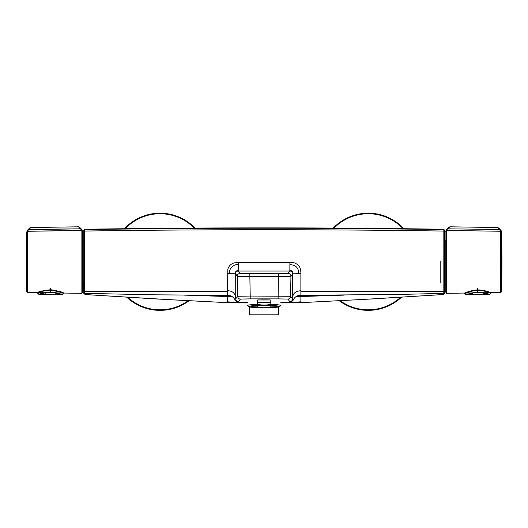 <?xml version="1.0" encoding="UTF-8"?>
<svg xmlns="http://www.w3.org/2000/svg" width="528" height="528" viewBox="0 0 528 528"><rect width="100%" height="100%" fill="white"/><g stroke="black" fill="none" stroke-linecap="round" stroke-linejoin="round"><path stroke-width="0.79" d="M184.067 295.119L227.363 296.538M320.621 295.277L300.914 295.852M344.203 295.119L300.927 296.538M300.861 295.852L297.317 295.891M300.868 296.538L296.017 296.584M230.974 295.891L227.429 295.852M227.416 301.864L229.205 301.904M299.086 301.904L300.881 301.864M443.83 240.53L445.771 240.53L445.771 283.001L443.83 283.001M501.6 232.287A1388.138 1388.138 0 0 1 501.6 291.251L501.6 232.287A3.439 3.439 -1.3 0 0 500.584 229.918L501.6 232.287M445.771 261.776L445.771 291.997L445.771 261.776M447.434 228.578L448.615 227.383L446.444 230.419L446.444 293.337L445.771 291.997L445.771 283.001M448.609 227.39L449.896 226.809L447.876 228.829L499.409 229.489L497.462 227.542L449.896 226.809L497.462 227.522L499.983 229.39L498.63 228.01M449.896 226.796L448.615 227.383L449.896 226.809L497.462 227.522M499.409 229.489L447.876 228.829M501.6 289.945L501.541 261.769L500.722 261.769L500.722 292.499L500.722 231.264L499.62 229.7L499.983 229.39L500.577 229.97L499.983 229.39M445.771 261.763L445.909 292.941L445.909 230.809L446.767 229.225L445.909 230.809L446.444 230.419L500.722 231.264L501.541 231.957L500.749 230.155M501.541 261.769L501.541 231.957M440.22 283.001L440.22 261.413M473.695 292.915L477.55 292.565A347.035 325.868 179 0 1 477.985 292.552L483.12 292.961L483.146 294.512L489.034 294.499L481.965 292.789M489.027 294.499L489.034 294.499A0.97 0.97 108.2 0 0 489.634 294.281L489.034 294.499M489.634 294.281L483.384 292.67L477.979 292.241L477.952 290.327C484.955 290.393 490.981 293.429 490.842 293.317L490.842 293.317A0.693 0.693 112.2 0 0 491.099 292.769L489.641 294.287M490.822 292.651L491.099 292.769C491.245 292.835 485.06 289.971 477.952 289.905L477.51 290.334L477.543 292.248L472.157 292.868L465.967 294.697L464.726 293.773L464.449 293.231L464.838 293.053M472.157 292.868A0.97 0.449 -101.5 0 0 472.428 293.152L472.454 294.697L472.428 293.152L466.58 294.888L471.438 293.377M477.484 289.912L477.51 290.334C473.167 290.096 463.148 294.182 464.726 293.773L464.449 293.231C464.303 293.311 470.197 290.288 477.484 289.912L477.695 288.486M477.952 289.905L477.728 290.327M84.467 240.53L82.54 240.53L82.54 291.997L81.866 293.337L81.866 230.386L80.507 228.875L80.883 228.571L81.543 229.211L79.636 227.324L81.536 229.198L82.54 231.541M27.595 232.498L27.595 231.297L81.866 230.446L81.866 262.013L82.54 262L82.54 291.991L82.54 231.574M28.908 229.469L30.855 227.535L78.415 226.809L30.855 227.522L28.327 229.383L80.441 228.809L78.415 226.809L30.855 227.522L28.327 229.383M78.415 226.809L79.649 227.337M80.883 228.571L79.721 227.41M80.441 228.809L28.697 229.68L26.77 231.924L26.77 291.806L26.77 262L27.595 262.007L27.595 292.499L45.091 292.769M27.733 229.957L26.77 231.924M82.401 261.525L82.401 292.941L82.401 230.776L81.543 229.211M82.401 230.776L81.866 230.386L27.595 231.238L27.595 292.499L26.71 291.251L26.71 232.287A1388.138 1388.099 0 0 0 26.71 291.251A1388.138 1388.138 0 0 1 26.71 232.287L27.727 229.918M45.533 292.776L46.57 292.789L45.184 292.994L45.157 294.459L45.184 292.835L39.27 294.446A0.97 0.97 -121.5 0 1 38.669 294.228L44.926 292.538A0.97 0.449 80.3 0 0 45.184 292.835L50.345 292.413A347.035 324.911 -179 0 1 50.734 292.42L55.876 293.02L55.849 294.65L55.876 293.179L54.377 292.915L55.414 292.928M56.034 293.053A0.97 0.455 101.3 0 1 55.876 293.179L61.723 294.835L55.876 293.02A0.97 0.449 -78.3 0 0 56.146 292.736L50.734 292.42M63.571 293.72L63.855 293.179C62.984 292.162 58.648 291.02 50.86 289.753L50.312 289.747C42.491 290.737 38.122 291.727 37.204 292.717L39.277 294.446L61.723 294.835A0.97 0.97 -56.8 0 0 62.337 294.644L56.146 292.736M50.345 292.413L50.351 292.096A348.104 212.296 -179 0 1 50.741 292.103L50.833 290.176L50.318 290.169L50.351 292.096L44.926 292.538M61.723 294.842L63.862 293.185A0.693 0.693 127.2 0 1 63.578 293.72C62.746 292.684 58.502 291.502 50.833 290.176L50.86 289.753M37.297 293.073L37.462 293.264A0.693 0.693 -125.4 0 1 37.204 292.717L37.462 293.264L41.316 291.74C43.388 290.987 47.117 290.215 50.318 290.169L50.312 289.747M50.576 290.169L50.609 288.334M443.83 293.04L443.83 291.482L300.874 291.291L300.881 302.669L372.022 298.96L443.124 294.551L443.83 293.04A0.726 0.719 1.3 0 0 444.536 292.334L444.536 230.327L443.144 229.251C382.444 228.334 322.773 227.878 264.145 227.885C205.557 227.878 145.893 228.334 85.153 229.251L84.13 229.706M444.715 283.001L444.589 232.808A1388.138 1388.138 90 0 0 444.536 230.452L443.804 229.607C324.034 227.773 204.263 227.773 84.487 229.607L84.467 231.059L83.754 231.733L83.754 292.334A1388.138 1388.138 -90 0 1 83.708 289.978L83.582 283.001M249.843 273.728L249.843 276.507L237.349 276.322C237.349 274.481 238.273 273.537 240.121 273.497L278.447 273.728L278.091 298.881L250.206 298.881L250.219 296.05L290.565 296.287L292.538 298.723C292.525 293.687 295.304 291.027 300.874 290.743L300.874 273.623C301.092 273.128 300.505 266.508 298.3 265.333C295.904 263.063 293.099 262.106 289.885 262.475L238.412 262.475L234.142 262.871C230.875 263.881 228.756 266.053 227.799 269.392L227.423 291.291L84.467 291.482L84.467 231.059C204.25 229.297 324.04 229.297 443.83 231.059L443.83 291.482L444.536 290.809M280.804 302.755A11733.79 11731.216 0 0 0 290.77 302.735L300.221 302.696L300.201 302.003M278.091 298.881L287.806 299.066L290.77 302.735L300.881 301.805M227.416 301.983L227.41 302.663L170.491 299.746L85.166 294.551L83.787 293.245L83.761 292.644L85.166 294.551L156.268 298.96L227.41 302.669L227.423 291.291M84.467 229.746L83.754 230.452A1388.138 1388.138 -90 0 0 83.708 232.808L83.708 289.978M247.487 302.214L237.409 302.201L237.415 302.894L247.487 302.914L237.527 302.735A11733.79 11731.216 0 0 0 247.487 302.755M297.594 302.062L299.838 302.009L299.858 302.702L290.882 302.894L280.804 302.914L290.882 302.894L290.882 302.201L280.804 302.214M250.206 298.881L240.491 299.066C238.729 299.039 237.805 298.109 237.725 296.287L237.349 276.322L235.666 273.847C235.594 271.927 236.524 270.996 238.451 271.055L240.121 273.497M228.063 302.683L237.415 302.894L228.419 302.702L228.433 302.009L230.71 302.062M444.16 229.7L443.579 229.33M300.221 302.683L300.881 302.669L300.881 301.983M444.49 293.357L443.124 294.551L444.503 293.245L444.53 292.644L443.824 293.377L405.537 294.294L300.861 295.357C297.706 295.231 295.33 296.485 293.733 299.112C293.047 300.808 291.826 301.732 290.077 301.884M444.53 292.664L444.536 292.255M227.416 301.805L237.527 302.735L240.491 299.066M278.447 273.728L288.176 273.497C290.011 273.544 290.928 274.487 290.941 276.322L290.565 296.287C290.492 298.082 289.575 299.006 287.806 299.066M290.941 276.322L249.843 276.507L250.219 296.05L237.725 296.287L235.752 298.723L235.666 273.847L235.25 273.761C235.198 271.63 236.26 270.56 238.451 270.547L238.451 271.055L289.839 271.055C291.786 271.062 292.717 271.993 292.631 273.847L290.941 276.322M238.214 301.884C236.834 302.049 235.613 301.125 234.557 299.112L235.752 298.723C235.481 293.476 232.703 290.816 227.423 290.743M444.536 292.334L444.536 292.334A1388.138 1388.138 90 0 0 444.589 289.978M293.047 273.761C293.126 271.616 292.063 270.547 289.846 270.547L289.885 264.673C295.865 264.904 298.775 267.887 298.597 273.623L292.631 273.847L292.538 298.723L293.733 299.112M288.176 273.497L289.846 270.547M235.25 273.761L229.693 273.623C228.347 268.97 233.785 263.809 238.412 264.673L238.451 270.547M83.754 290.809L84.467 291.482L84.473 293.377L155.872 294.829L227.429 295.35C230.413 295.198 232.789 296.452 234.557 299.112M83.754 230.452L83.754 231.733M443.83 229.746L443.83 231.059L444.536 231.733M300.874 291.291L300.874 290.743M300.874 273.623L298.597 273.623M229.693 273.623L227.423 273.623M278.665 306.887L278.665 314.813L249.625 314.813L249.625 306.887M257.492 306.933A16.658 1.452 0 0 1 247.678 305.824A16.658 1.452 0 0 1 247.487 305.6A16.658 1.452 0 0 1 257.492 304.273L257.492 299.977A16.658 1.452 0 0 1 270.805 299.977L270.805 304.273A16.658 1.452 0 0 1 280.804 305.6A16.658 1.452 0 0 1 280.612 305.824A16.658 1.452 0 0 1 270.805 306.933C266.389 307.989 261.954 307.989 257.492 306.933L257.492 302.636L270.805 302.636L270.805 306.933M249.157 306.563A14.989 1.307 0 0 1 264.145 305.257A14.989 1.307 0 0 1 279.14 306.563A14.989 1.307 0 0 1 278.962 306.761A14.989 1.307 0 0 1 264.145 307.87A14.989 1.307 0 0 1 249.328 306.761A14.989 1.307 0 0 1 249.157 306.563M270.805 304.273C266.389 305.329 261.954 305.329 257.492 304.273M257.492 299.977L270.805 299.977M339.266 300.755A48.583 48.583 0 0 0 401.432 297.264M334.006 228.096A48.028 48.028 0 0 1 403.095 228.71A48.028 48.028 0 0 0 334.006 228.096M400.554 297.317A48.028 48.028 0 0 1 340.138 300.709A48.028 48.028 0 0 0 400.554 297.317M403.867 228.716A48.583 48.583 0 0 0 333.241 228.089M126.859 297.264A48.583 48.583 0 0 0 189.031 300.755M125.195 228.71A48.028 48.028 0 0 1 194.284 228.096A48.028 48.028 0 0 0 125.195 228.71M188.153 300.709A48.028 48.028 0 0 1 127.736 297.317A48.028 48.028 0 0 0 188.153 300.709M195.056 228.089A48.583 48.583 0 0 0 124.423 228.716M227.429 296.538L232.28 296.584M227.377 295.852L207.636 295.277M84.889 293.627L84.836 294.307M237.125 302.656L247.487 302.676L237.125 302.656M280.804 302.676L291.166 302.656L280.804 302.676M445.909 230.802L446.444 293.337L472.204 292.941M477.55 292.565L477.543 292.248A347.127 214.302 179 0 1 477.979 292.241L477.985 292.552M466.58 294.888A0.97 0.97 69.8 0 1 465.967 294.697L483.146 294.512M81.866 262.013L81.866 293.337L55.994 292.934M228.419 302.702L228.076 301.996M299.858 302.702L362.782 299.475L443.124 294.551M238.531 301.488C236.683 301.455 235.759 300.531 235.752 298.723M83.761 230.327L84.711 229.33M289.76 301.488C291.548 301.495 292.472 300.571 292.538 298.723M84.467 293.04L83.754 292.334M289.885 264.673L289.885 262.475M238.412 264.673L238.412 262.475M339.92 300.722A48.167 48.167 0 0 0 400.778 297.304M403.293 228.71A48.167 48.167 0 0 0 333.815 228.096M127.512 297.304A48.167 48.167 0 0 0 188.377 300.722M194.476 228.096A48.167 48.167 0 0 0 124.997 228.71M497.462 227.515L498.61 227.99L500.57 229.937M446.774 229.198L448.615 227.383M446.761 229.178L445.771 231.541M501.541 291.806L500.722 292.499L483.325 292.769M27.746 229.937L29.687 228.01M84.467 283.001L82.54 283.001M85.166 294.551L83.807 293.357M85.153 229.251L264.145 227.885L443.144 229.251M84.665 229.35L83.761 230.32M443.632 229.35L444.536 230.32M278.962 306.761L280.612 305.824M249.328 306.761L247.678 305.824"/></g></svg>

